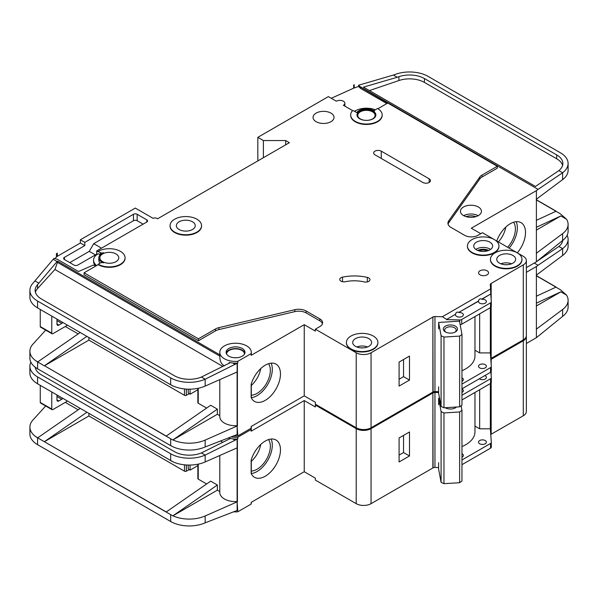 <?xml version="1.0" encoding="UTF-8"?>
<svg xmlns="http://www.w3.org/2000/svg" width="598" height="598" viewBox="0 0 598 598"><rect width="100%" height="100%" fill="white"/><g stroke="black" fill="none" stroke-linecap="round" stroke-linejoin="round"><path stroke-width="0.9" d="M445.39 331.935L445.39 331.935A7.086 4.089 180 0 1 445.39 326.149A7.086 4.089 180 0 1 455.414 326.149A7.086 4.089 180 0 1 455.414 331.935A7.086 4.089 180 0 1 445.39 331.935M454.906 332.204A5.778 3.334 0 0 0 456.177 330.118A5.778 3.334 0 0 0 454.487 327.756A5.778 3.334 0 0 0 448.194 327.031A5.778 3.334 0 0 0 444.628 330.118A5.778 3.334 0 0 0 445.899 332.204M441.085 335.717L443.97 337.063L459.63 336.091L459.63 406.827L461.962 405.16L461.962 334.424L459.503 321.163L438.618 322.457L441.085 335.717L441.085 406.453L443.97 407.799L459.63 406.827M459.63 336.091L461.962 334.424M461.962 370.693A31.5 18.187 0 0 0 474.962 355.974L474.962 316.566M438.618 386.764L438.618 393.192L441.085 406.453M438.618 322.457L438.618 328.885M443.97 337.063L443.97 407.799M40.26 326.545L51.772 333.191A1.316 0.755 120 0 0 52.041 333.789L40.537 327.143A1.316 0.755 -60 0 1 40.26 326.545L40.26 309.472M51.772 333.191L51.772 316.103M52.041 333.789A1.316 0.755 120 0 0 52.512 333.811A5.247 3.035 120 0 0 53.259 333.467L66.251 325.962A5.247 3.035 120 0 0 67.38 325.118M56.967 319.108L56.967 324.034A2.624 1.517 120 0 0 57.513 325.237A2.624 1.517 120 0 0 58.828 325.11L61.796 323.391A2.624 1.517 120 0 0 62.797 322.471M244.477 354.128A8.925 5.15 0 0 0 244.477 354.046A8.925 5.15 0 0 0 241.861 350.398A8.925 5.15 0 0 0 232.136 349.284A8.925 5.15 0 0 0 226.62 354.046A8.925 5.15 0 0 0 226.627 354.128M233.796 435.964A15.75 9.097 0 0 0 237.78 435.927L251.145 428.213A15.75 9.097 0 0 0 251.302 426.927L251.302 426.404M237.114 371.978L237.114 425.686L237.78 435.927M237.78 361.334L251.145 353.612A15.75 9.097 0 0 0 251.302 352.327A15.75 9.097 0 0 0 246.69 345.898A15.75 9.097 0 0 0 229.52 343.925A15.75 9.097 0 0 0 219.795 352.327A15.75 9.097 0 0 0 224.414 358.763A15.75 9.097 0 0 0 237.78 361.334L237.78 363.046A15.75 9.097 180 0 1 232.816 363.001L229.154 362.44L229.154 363.233M95.986 265.931L93.266 265.108L78.51 271.522L57.341 259.3L54.074 258.314L53.185 259.293L57.072 261.535L57.475 261.094L57.475 262.38L219.862 356.131L219.862 354.846A15.75 9.097 180 0 1 219.795 354.046L219.795 352.327M219.862 356.131C219.69 360.856 221.208 364.1 224.414 365.849M226.216 353.186A9.448 5.457 180 0 1 232.629 348.851A9.448 5.457 180 0 1 242.235 350.189A9.448 5.457 180 0 1 244.881 353.186M242.235 348.47A9.448 5.457 0 0 0 231.934 347.289A9.448 5.457 0 0 0 226.096 352.327A9.448 5.457 0 0 0 228.87 356.191A9.448 5.457 0 0 0 239.163 357.372A9.448 5.457 0 0 0 245.001 352.327A9.448 5.457 0 0 0 242.235 348.47M487.34 250.913A6.698 3.865 0 0 0 479.028 250.913M368.734 277.943A4.201 2.422 180 0 1 369.96 279.655A4.201 2.422 180 0 1 364.189 281.905A26.252 15.159 180 0 0 345.375 281.71A4.201 2.422 180 0 1 339.739 279.43A4.201 2.422 180 0 1 342.505 277.158A34.654 20.011 180 0 1 367.336 277.405A4.201 2.422 180 0 1 368.734 277.943M352.842 110.742L343.401 105.293A4.986 2.878 0 0 0 344.867 103.252A4.986 2.878 0 0 0 343.401 101.219A4.986 2.878 0 0 0 336.345 101.219L328.369 96.607L257.828 137.338L263.397 140.552L285.672 140.552L289.38 142.698L157.58 218.793L156.84 218.36A2.624 1.517 0 0 0 153.125 218.36L135.305 208.074L80.356 239.798L84.811 242.369L84.811 245.584L80.356 243.012L80.356 239.798M446.646 319.407L455.526 314.279L446.646 319.407L442.363 316.738L490.592 288.894L490.285 284.618A2.624 1.517 0 0 1 490.285 284.551A2.624 1.517 0 0 1 490.98 283.527L523.28 264.877A10.502 6.062 0 0 0 526.36 260.586A10.502 6.062 0 0 0 523.28 256.303L517.352 252.879A15.75 9.097 0 0 0 500.175 250.898A15.75 9.097 0 0 0 490.45 259.3A15.75 9.097 0 0 0 495.062 265.729A15.75 9.097 0 0 0 512.232 267.702A15.75 9.097 0 0 0 521.957 259.3A15.75 9.097 0 0 0 517.345 252.872L494.337 239.589A15.75 9.097 0 0 0 477.159 237.608A15.75 9.097 0 0 0 467.434 246.01A15.75 9.097 0 0 0 472.046 252.446A15.75 9.097 0 0 0 489.209 254.412A15.75 9.097 0 0 0 498.934 246.01A15.75 9.097 0 0 0 494.322 239.581L482.444 232.719L477.989 235.298A9.448 5.457 0 0 1 464.624 235.298L450.997 227.427A10.502 6.062 0 0 1 447.924 223.144A10.502 6.062 0 0 1 448.709 220.841L479.783 177.045L479.783 178.974A10.502 6.062 180 0 1 482.078 176.986L497.289 168.202L497.289 166.274L482.078 175.057A10.502 6.062 0 0 0 479.783 177.045M498.934 246.226A15.75 9.097 180 0 1 498.934 246.443A15.75 9.097 180 0 1 489.209 254.845A15.75 9.097 180 0 1 472.046 252.872A15.75 9.097 180 0 1 467.434 246.443A15.75 9.097 180 0 1 467.434 246.226M521.949 259.517A15.75 9.097 180 0 1 521.957 259.734A15.75 9.097 180 0 1 512.232 268.136A15.75 9.097 180 0 1 495.062 266.162A15.75 9.097 180 0 1 490.45 259.734A15.75 9.097 180 0 1 490.457 259.517M174.661 232.076A15.75 9.097 0 0 0 191.823 234.05A15.75 9.097 0 0 0 201.548 225.648A15.75 9.097 0 0 0 196.936 219.219A15.75 9.097 0 0 0 179.774 217.246A15.75 9.097 0 0 0 170.049 225.648A15.75 9.097 0 0 0 174.661 232.076M201.548 225.865A15.75 9.097 180 0 1 201.548 226.081A15.75 9.097 180 0 1 191.823 234.483A15.75 9.097 180 0 1 174.661 232.51A15.75 9.097 180 0 1 170.049 226.081A15.75 9.097 180 0 1 170.049 225.865M192.481 221.791A9.448 5.457 0 0 0 182.181 220.61A9.448 5.457 0 0 0 176.35 225.648A9.448 5.457 0 0 0 179.116 229.505A9.448 5.457 0 0 0 189.417 230.693A9.448 5.457 0 0 0 195.247 225.648A9.448 5.457 0 0 0 192.481 221.791M98.177 251.369L100.225 252.55A2.624 1.517 180 0 0 103.529 252.745A10.502 6.062 180 0 0 98.82 257.798A10.502 6.062 180 0 0 103.529 262.858A2.624 1.517 180 0 0 100.225 263.053L98.177 264.234A15.75 9.097 0 0 0 115.347 266.2A15.75 9.097 0 0 0 125.072 257.798A15.75 9.097 0 0 0 120.46 251.369A15.75 9.097 0 0 0 98.177 251.369L98.177 251.803L96.697 250.943L96.697 254.157L77.762 265.086A2.624 1.517 180 0 1 74.047 265.086L64.397 259.517A2.624 1.517 180 0 1 63.627 258.448A2.624 1.517 180 0 1 64.397 257.372L84.811 245.584M351.011 348.903A15.75 9.097 0 0 0 368.181 350.869A15.75 9.097 0 0 0 377.906 342.467A15.75 9.097 0 0 0 373.287 336.039A15.75 9.097 0 0 0 356.124 334.065A15.75 9.097 0 0 0 346.399 342.467A15.75 9.097 0 0 0 351.011 348.903M377.899 342.684A15.75 9.097 180 0 1 377.906 342.901A15.75 9.097 180 0 1 368.181 351.303A15.75 9.097 180 0 1 351.011 349.329A15.75 9.097 180 0 1 346.399 342.901A15.75 9.097 180 0 1 346.406 342.684M356.976 115.152A9.448 5.457 180 0 1 362.979 110.286A9.448 5.457 180 0 1 373.107 111.505A9.448 5.457 180 0 1 375.865 115.152M373.107 111.079A9.448 5.457 0 0 0 362.807 109.897A9.448 5.457 0 0 0 356.969 114.936A9.448 5.457 0 0 0 359.742 118.793A9.448 5.457 0 0 0 370.035 119.981A9.448 5.457 0 0 0 375.873 114.936A9.448 5.457 0 0 0 373.107 111.079M382.174 114.936A15.75 9.097 0 0 1 366.425 124.033A15.75 9.097 0 0 1 350.667 114.936A15.75 9.097 0 0 1 352.162 111.071A1.046 0.605 180 0 1 353.859 110.899L356.752 112.574A10.502 6.062 180 0 1 373.847 110.652A10.502 6.062 180 0 1 374.49 111.056A1.046 0.605 180 0 1 374.251 110.667A1.046 0.605 180 0 1 374.557 110.241L377.562 108.507A15.75 9.097 0 0 1 382.174 114.936L382.174 115.369A15.75 9.097 180 0 1 366.425 124.459A15.75 9.097 180 0 1 350.667 115.369A15.75 9.097 180 0 1 350.675 115.152M507.672 247.288A18.762 10.831 120 0 0 513.577 222.239M498.388 241.928A18.762 10.831 120 0 0 505.781 227.105M496.774 241.001A21.528 12.431 -60 0 1 510.288 223.719A21.528 12.431 -60 0 1 521.052 222.65A21.528 12.431 -60 0 1 517.3 252.849M509.13 248.133A21.528 12.431 120 0 0 516.164 221.694M489.867 242.153A9.448 5.457 0 0 0 479.566 240.972A9.448 5.457 0 0 0 473.736 246.01A9.448 5.457 0 0 0 476.501 249.867A9.448 5.457 0 0 0 486.802 251.055A9.448 5.457 0 0 0 492.632 246.01A9.448 5.457 0 0 0 489.867 242.153M330.963 113.119A10.502 6.062 0 0 0 319.519 111.804A10.502 6.062 0 0 0 313.038 117.402A10.502 6.062 0 0 0 316.118 121.693A10.502 6.062 0 0 0 327.555 123.001A10.502 6.062 0 0 0 334.043 117.402A10.502 6.062 0 0 0 330.963 113.119M372.547 111.826A8.664 5.001 0 0 0 363.106 110.742A8.664 5.001 0 0 0 357.761 115.369A8.664 5.001 0 0 0 360.295 118.905A8.664 5.001 0 0 0 369.736 119.989A8.664 5.001 0 0 0 375.088 115.369A8.664 5.001 0 0 0 372.547 111.826M116.005 253.941A9.448 5.457 0 0 0 105.704 252.76A9.448 5.457 0 0 0 99.866 257.798A9.448 5.457 0 0 0 102.632 261.662A9.448 5.457 0 0 0 112.932 262.843A9.448 5.457 0 0 0 118.77 257.798A9.448 5.457 0 0 0 116.005 253.941M512.89 255.443A9.448 5.457 0 0 0 502.589 254.262A9.448 5.457 0 0 0 496.751 259.3A9.448 5.457 0 0 0 499.517 263.157A9.448 5.457 0 0 0 509.817 264.346A9.448 5.457 0 0 0 515.655 259.3A9.448 5.457 0 0 0 512.89 255.443M368.831 338.61A9.448 5.457 0 0 0 358.538 337.429A9.448 5.457 0 0 0 352.7 342.467A9.448 5.457 0 0 0 355.466 346.324A9.448 5.457 0 0 0 365.767 347.513A9.448 5.457 0 0 0 371.605 342.467A9.448 5.457 0 0 0 368.831 338.61M487.086 270.767A4.986 2.878 0 0 0 481.644 270.147A4.986 2.878 0 0 0 478.564 272.808A4.986 2.878 0 0 0 480.03 274.841A4.986 2.878 0 0 0 485.464 275.469A4.986 2.878 0 0 0 488.544 272.808A4.986 2.878 0 0 0 487.086 270.767M490.592 288.894L490.764 293.939L481.883 299.067C480.037 298.439 478.923 299.082 478.542 300.996L458.868 312.35C457.022 311.73 455.908 312.373 455.526 314.279M458.868 312.35L478.542 301.205A3.939 2.272 0 0 0 478.505 301.527A3.939 2.272 0 0 0 479.656 303.134A3.939 2.272 0 0 0 483.946 303.627A3.939 2.272 0 0 0 486.383 301.527A3.939 2.272 0 0 0 485.225 299.919A3.939 2.272 0 0 0 481.883 299.277L490.764 293.939M455.526 314.496A3.939 2.272 0 0 0 455.489 314.817A3.939 2.272 0 0 0 456.64 316.424A3.939 2.272 0 0 0 460.931 316.918A3.939 2.272 0 0 0 463.36 314.817A3.939 2.272 0 0 0 462.209 313.21A3.939 2.272 0 0 0 458.868 312.567M478.355 206.998A10.502 6.062 0 0 0 466.911 205.69A10.502 6.062 0 0 0 460.43 211.288A10.502 6.062 0 0 0 463.51 215.572A10.502 6.062 0 0 0 474.954 216.887A10.502 6.062 0 0 0 481.435 211.288A10.502 6.062 0 0 0 478.355 206.998M461.962 381.292A3.939 2.272 0 0 0 463.36 379.551A3.939 2.272 0 0 0 462.209 377.943A3.939 2.272 0 0 0 461.962 377.816M485.225 364.653A3.939 2.272 0 0 0 480.934 364.16A3.939 2.272 0 0 0 478.505 366.26A3.939 2.272 0 0 0 479.656 367.875A3.939 2.272 0 0 0 483.946 368.361A3.939 2.272 0 0 0 486.383 366.26A3.939 2.272 0 0 0 485.225 364.653M251.302 395.181A18.762 10.831 120 0 0 257.08 393.372A18.762 10.831 120 0 0 268.592 379.035A18.762 10.831 120 0 0 268.539 363.711M251.302 385.448A18.762 10.831 120 0 0 260.743 368.577M265.25 365.191A21.528 12.431 -60 0 1 276.014 364.122A21.528 12.431 -60 0 1 279.311 381.375A21.528 12.431 -60 0 1 265.25 400.346A21.528 12.431 -60 0 1 254.486 401.408A21.528 12.431 -60 0 1 251.145 397.513L251.145 384.312A21.528 12.431 -60 0 1 265.25 365.191M271.126 363.158A21.528 12.431 -60 0 1 257.08 395.629A21.528 12.431 -60 0 1 251.302 397.648M88.9 337.541L88.9 340.113L184.498 395.308L184.498 388.939M198.237 402.17L198.237 388.266L198.237 403.239L206.624 408.083M166.237 436.054L44.469 365.752L166.124 436.144L210.675 405.272L217.358 409.137L217.358 414.279L219.795 415.685M65.324 326.501L78.166 333.916M232.816 363.001L235.074 364.309L237.144 363.397A2.624 1.517 0 0 0 237.406 363.263L237.406 425.851A2.624 1.517 0 0 1 237.144 425.985L205.166 440.091L205.166 446.953L237.144 434.559A2.624 1.517 180 0 0 237.406 434.425M251.145 428.213L251.145 426.494L304.233 395.846L315.37 402.275L315.37 404.203L356.214 427.779A10.502 6.062 0 0 0 371.059 427.779L432.877 392.094L432.877 316.858L433.064 391.989A2.624 1.517 0 0 1 434.955 391.585L438.618 391.668M237.406 371.836A2.624 1.517 180 0 1 237.144 371.971L205.166 386.076A26.252 15.159 180 0 1 172.927 385.912A26.252 15.159 180 0 1 170.669 384.746L172.927 385.912M237.114 425.686A15.75 9.097 180 0 1 219.795 416.634L219.795 379.618M217.358 414.279L172.927 439.926A26.252 15.159 0 0 0 205.166 440.091M229.154 362.44L229.886 362.859L201.414 377.046L205.166 379.214L205.166 386.076M235.074 364.309L205.166 379.214A26.252 15.159 0 0 1 170.669 377.891L170.669 384.746M57.475 261.094L219.862 354.846M251.302 352.327L251.302 354.046A15.75 9.097 180 0 1 251.145 355.332L304.233 324.677L304.233 395.846M125.064 258.015A15.75 9.097 180 0 1 125.072 258.231A15.75 9.097 180 0 1 115.347 266.633A15.75 9.097 180 0 1 98.177 264.66L84.071 272.808L198.424 338.827L215.497 328.967A10.502 6.062 0 0 1 218.935 327.644L294.799 309.704A10.502 6.062 0 0 1 306.206 311.027L319.825 318.891A9.448 5.457 0 0 1 322.599 322.748A9.448 5.457 0 0 1 319.825 326.605L315.37 329.177L315.37 331.113L304.233 324.677M319.825 318.891L319.825 320.82A9.448 5.457 180 0 1 322.449 323.712M319.825 320.82L306.206 312.956A10.502 6.062 180 0 0 294.799 311.633L218.935 329.573A10.502 6.062 180 0 0 215.497 330.896L198.424 340.755L198.424 338.827M84.071 272.808L84.071 274.736L198.424 340.755M237.406 363.263L237.78 363.046M222.792 366.402L54.919 269.481L37.562 288.557A21.005 12.124 0 0 0 35.417 292.273M197.856 389.739L190.067 394.239L190.067 389.178M190.067 394.239L189.327 393.805A2.624 1.517 -120 0 1 188.213 392.737L188.213 389.178M189.147 393.693L186.359 395.308A1.316 0.755 180 0 1 184.498 395.308M480.77 233.683L471.306 228.219L536.391 190.642L536.391 261.804L526.36 267.605M490.98 358.441L523.28 339.896A10.502 6.062 0 0 0 526.36 335.613L526.36 260.586M490.98 307.23L490.98 358.546A2.624 1.517 0 0 0 490.756 358.71M433.064 316.962A2.624 1.517 0 0 1 434.955 316.559L442.363 316.738M446.646 319.624L459.757 319.937A2.624 1.517 0 0 0 461.723 319.496L490.539 302.857A2.624 1.517 0 0 0 491.309 301.781A2.624 1.517 0 0 0 491.302 301.721L490.764 294.149M490.345 307.686L490.345 352.917L479.663 352.917L479.663 313.853M461.962 384.088L490.539 367.591A2.624 1.517 0 0 0 491.309 366.522A2.624 1.517 0 0 0 491.302 366.454L490.345 352.917M461.723 319.496L461.723 324.206A2.624 1.517 180 0 1 460.146 324.647M461.723 324.206L490.539 307.574A2.624 1.517 180 0 0 491.309 306.497A2.624 1.517 180 0 0 491.302 306.438L491.302 301.848M377.921 108.724L387.766 103.043L497.289 166.274M146.816 219.862L146.816 222.008A2.624 1.517 180 0 0 147.586 220.931A2.624 1.517 180 0 0 146.816 219.862L137.166 214.286A2.624 1.517 180 0 0 133.451 214.286L84.811 242.369M146.816 222.008L96.697 250.943M315.37 329.177L356.214 352.76A10.502 6.062 0 0 0 371.059 352.76L432.877 317.067M374.961 154.807A4.463 2.579 180 0 1 373.653 152.983A4.463 2.579 180 0 1 376.411 150.606A4.463 2.579 180 0 1 381.27 151.159L429.162 178.817A4.463 2.579 180 0 1 430.47 180.633A4.463 2.579 180 0 1 427.72 183.018A4.463 2.579 180 0 1 422.853 182.457L374.961 154.807M97.123 254.404L96.697 254.157M54.994 258.59L56.406 257.035A5.247 3.035 180 0 1 57.341 256.303L80.356 243.012M100.135 254.86L98.177 253.731A15.75 9.097 0 0 0 93.565 260.16L93.565 261.446A15.75 9.097 0 0 0 95.456 265.766M375.327 109.793A15.75 9.097 0 0 0 354.562 111.31M251.145 353.612L251.145 355.332M93.565 260.16A15.75 9.097 0 0 0 96.637 265.549M56.406 253.821L57.341 253.089A5.247 3.035 0 0 0 56.406 253.821L56.406 257.035M45.687 330.118L32.912 344.171A26.252 15.159 0 0 0 29.9 351.213A26.252 15.159 0 0 0 35.574 360.624L37.779 361.887M53.185 259.293L32.912 283.295A26.252 15.159 0 0 0 29.9 290.336A26.252 15.159 0 0 0 37.592 301.056L170.669 377.891M57.341 253.089L57.341 256.303M257.828 137.338L257.828 160.914M536.391 261.804L562.621 240.493A26.252 15.159 180 0 0 568.1 231.224L568.1 224.362A26.252 15.159 0 0 0 566.553 219.242L560.408 213.852L555.953 211.281L536.279 220.37M354.218 84.744A5.247 3.035 0 0 0 353.657 84.968L354.218 84.744L354.218 87.958L358.598 86.471L360.601 88.429L386.839 103.574M555.953 211.281L554.182 212.096M35.574 360.624L37.667 361.977L80.192 332.51M44.484 365.759L88.9 340.113M198.237 403.239A1.316 0.755 180 0 1 197.856 402.701L197.856 388.349M37.592 301.056L37.592 307.918L172.807 385.979M205.166 446.953A26.252 15.159 180 0 1 170.669 445.622L37.592 368.794A26.252 15.159 180 0 1 29.9 358.075L29.9 351.213M37.592 307.918L35.574 306.61A26.252 15.159 180 0 1 29.9 297.199L29.9 290.336M568.1 163.486A26.252 15.159 0 0 0 560.408 152.774L428.146 76.409A26.252 15.159 0 0 0 396.235 74.07L393.379 75.049L397.214 77.262L398.903 76.686A21.005 12.124 180 0 1 424.43 78.555L556.701 154.912A21.005 12.124 180 0 1 562.853 163.486A21.005 12.124 180 0 1 558.868 170.587L562.621 172.755A26.252 15.159 0 0 0 568.1 163.486L568.1 170.348A26.252 15.159 180 0 1 562.621 179.617L536.391 199.216M566.553 219.242L560.864 215.953L536.279 230.148M568.1 224.362A26.252 15.159 0 0 1 562.621 233.631L536.391 253.231M201.414 377.046A21.005 12.124 180 0 1 174.377 375.746L41.299 298.91A21.005 12.124 180 0 1 35.147 290.336A21.005 12.124 180 0 1 37.562 284.7L57.072 261.535M35.013 280.978L38.907 283.22M389.44 104.007L360.601 87.144L358.598 85.215L358.598 86.471M360.011 86.561L538.088 189.372L536.391 190.642M562.621 179.617L562.621 172.755L538.088 189.372M558.868 170.587L535.464 186.456L363.427 87.136L397.214 77.262M393.379 75.049L358.598 85.215M461.962 388.805L490.539 372.307A2.624 1.517 0 0 0 491.309 371.238A2.624 1.517 0 0 0 491.302 371.171L491.302 366.581M536.279 199.717L555.953 211.072M170.669 445.622L170.669 438.768L172.807 439.993L166.124 436.144M86.874 336.368L44.349 365.827L37.667 361.969M490.98 283.527L490.98 297.191M491.167 283.415L491.167 299.777M491.167 306.991L491.167 358.441M353.657 84.968L353.657 88.183A5.247 3.035 180 0 1 354.218 87.958M331.262 98.281L353.657 88.183M263.397 140.552L263.397 157.7M285.672 140.552L285.672 144.836M399.09 386.091L399.09 362.082L409.488 356.079L409.488 380.089L399.09 386.091M536.279 199.852L555.819 211.139M536.279 199.867L555.819 211.154M479.783 178.974L448.709 222.77A10.502 6.062 180 0 0 448.059 224.108M474.962 350.204L479.663 352.917M562.583 165.422A21.005 12.124 0 0 0 556.701 158.776L424.43 82.412A21.005 12.124 0 0 0 398.903 80.543L369.415 90.59M54.919 269.481L57.475 262.38M560.864 215.953L536.279 227.315M172.807 439.993L217.358 409.137M100.135 263.105A10.502 6.062 180 0 1 98.82 260.16L98.82 257.798M98.177 264.234L98.177 264.66M360.601 87.144L360.601 88.429M143.101 224.145L137.166 220.722A2.624 1.517 0 0 0 133.451 220.722L93.722 243.655L101.518 248.155M93.722 243.655L89.266 251.369L69.779 262.627M89.266 251.369L95.396 254.905M399.09 379.229L403.545 376.658L403.545 359.51M403.545 376.658L409.488 380.089M40.26 402.424L51.772 409.069A1.316 0.755 120 0 0 52.041 409.667L40.537 403.022A1.316 0.755 -60 0 1 40.26 402.424L40.26 385.351M51.772 409.069L51.772 391.989M52.041 409.667A1.316 0.755 120 0 0 52.512 409.69A5.247 3.035 120 0 0 53.259 409.346L66.251 401.849A5.247 3.035 120 0 0 67.38 400.996M56.967 394.986L56.967 399.92A2.624 1.517 120 0 0 57.513 401.116A2.624 1.517 120 0 0 58.828 400.989L61.796 399.27A2.624 1.517 120 0 0 62.797 398.35M456.483 407.021A7.086 4.089 180 0 1 455.414 407.821A7.086 4.089 180 0 1 445.39 407.821L445.39 407.821A7.086 4.089 180 0 1 445.226 407.724M445.45 407.709A5.778 3.334 0 0 0 445.899 408.083M438.618 404.764L438.618 398.335L441.085 411.596L443.97 412.941L459.63 411.977L459.63 482.713L461.962 481.039L461.962 410.303L461.118 405.765M459.63 411.977L461.962 410.303M461.962 446.571A31.5 18.187 0 0 0 474.962 431.853L474.962 392.445M438.618 462.643L438.618 469.071L441.085 482.332L443.97 483.677L459.63 482.713M441.085 411.596L441.085 482.332M443.97 412.941L443.97 483.677M454.906 408.083A5.778 3.334 0 0 0 455.878 407.066M438.618 398.335L439.56 398.275M233.796 511.843A15.75 9.097 0 0 0 237.78 511.806L251.145 504.092A15.75 9.097 0 0 0 251.302 502.806L251.302 502.283M237.114 447.865L237.114 501.565L237.78 511.806M231.217 436.951A15.75 9.097 0 0 0 237.78 437.213L237.78 438.925A15.75 9.097 180 0 1 232.816 438.88L229.154 438.319L229.154 439.111M354.233 426.643A15.75 9.097 180 0 1 351.011 425.208A15.75 9.097 180 0 1 348.529 423.347M461.962 392.438A3.939 2.272 0 0 0 463.36 390.696A3.939 2.272 0 0 0 462.209 389.089A3.939 2.272 0 0 0 461.962 388.962M479.312 378.788A3.939 2.272 0 0 0 479.656 379.02A3.939 2.272 0 0 0 483.946 379.513A3.939 2.272 0 0 0 486.383 377.413A3.939 2.272 0 0 0 485.225 375.806A3.939 2.272 0 0 0 484.829 375.604M461.962 457.171A3.939 2.272 0 0 0 463.36 455.437A3.939 2.272 0 0 0 462.209 453.83A3.939 2.272 0 0 0 461.962 453.695M485.225 440.539A3.939 2.272 0 0 0 480.934 440.046A3.939 2.272 0 0 0 478.505 442.146A3.939 2.272 0 0 0 479.656 443.753A3.939 2.272 0 0 0 483.946 444.247A3.939 2.272 0 0 0 486.383 442.146A3.939 2.272 0 0 0 485.225 440.539M251.302 471.06A18.762 10.831 120 0 0 257.08 469.251A18.762 10.831 120 0 0 268.592 454.914A18.762 10.831 120 0 0 268.539 439.59M251.302 461.335A18.762 10.831 120 0 0 260.743 444.456M265.25 441.07A21.528 12.431 -60 0 1 276.014 440.008A21.528 12.431 -60 0 1 279.311 457.253A21.528 12.431 -60 0 1 265.25 476.225A21.528 12.431 -60 0 1 254.486 477.294A21.528 12.431 -60 0 1 251.145 473.392L251.145 460.191A21.528 12.431 -60 0 1 265.25 441.07M271.126 439.044A21.528 12.431 -60 0 1 257.08 471.508A21.528 12.431 -60 0 1 251.302 473.534M88.9 413.42L88.9 415.991L184.498 471.187L184.498 464.818M198.237 478.049L198.237 464.145L198.237 479.118L206.624 483.961M217.358 490.158L172.927 515.812A26.252 15.159 0 0 0 205.166 515.969L205.166 522.831A26.252 15.159 180 0 1 170.669 521.508L170.669 514.646L172.807 515.88L166.124 512.015L210.675 481.158L217.358 485.015L217.358 490.158L219.795 491.571M65.324 402.379L78.166 409.794M232.816 438.88L235.074 440.188L237.144 439.276A2.624 1.517 0 0 0 237.406 439.141L237.406 501.737A2.624 1.517 0 0 1 237.144 501.864L205.166 515.969M237.406 510.311A2.624 1.517 180 0 1 237.144 510.438L205.166 522.831M251.145 504.092L251.145 502.38L304.233 471.725L315.37 478.153L315.37 480.082L356.214 503.666A10.502 6.062 0 0 0 371.059 503.666L432.877 467.972L432.877 392.737L433.064 467.868A2.624 1.517 0 0 1 434.955 467.464L438.618 467.554M237.406 447.715A2.624 1.517 180 0 1 237.144 447.85L205.166 461.955A26.252 15.159 180 0 1 172.927 461.791A26.252 15.159 180 0 1 170.669 460.632L172.927 461.791M237.114 501.565A15.75 9.097 180 0 1 219.795 492.513L219.795 455.504M229.154 438.319L229.886 438.745L201.414 452.925L205.166 455.093L205.166 461.955M235.074 440.188L205.166 455.093A26.252 15.159 0 0 1 170.669 453.77L170.669 460.632M237.78 437.213L251.145 429.499A15.75 9.097 0 0 0 251.302 428.213L251.302 429.925A15.75 9.097 180 0 1 251.145 431.21L304.233 400.563L304.233 471.725M316.118 404.629L315.37 405.063L315.37 406.991L304.233 400.563M237.406 439.141L237.78 438.925M35.626 367.523A21.005 12.124 0 0 0 35.417 368.151M197.856 465.625L190.067 470.118L190.067 465.057M190.067 470.118L189.327 469.692A2.624 1.517 -120 0 1 188.213 468.615L188.213 465.057M189.147 469.58L186.359 471.187A1.316 0.755 180 0 1 184.498 471.187M526.36 272.314L536.391 266.521L536.391 337.691L526.36 343.484M490.98 434.32L523.28 415.782A10.502 6.062 0 0 0 526.36 411.491L526.36 336.472A10.502 6.062 0 0 0 526.33 336.039M490.98 383.109L490.98 434.432A2.624 1.517 0 0 0 490.756 434.589M433.064 392.841A2.624 1.517 0 0 1 434.955 392.445L438.618 392.527M461.962 395.233L490.539 378.736A2.624 1.517 0 0 0 491.309 377.667A2.624 1.517 0 0 0 491.302 377.6L490.906 372.038M490.345 383.565L490.345 428.796L479.663 428.796L479.663 389.732M461.962 459.967L490.539 443.469A2.624 1.517 0 0 0 491.309 442.4A2.624 1.517 0 0 0 491.302 442.341L490.345 428.796M461.962 399.95L490.539 383.453A2.624 1.517 180 0 0 491.309 382.384A2.624 1.517 180 0 0 491.302 382.316L491.302 377.727M526.36 336.472A10.502 6.062 0 0 1 523.28 340.755L490.98 359.405A2.624 1.517 0 0 0 490.809 359.525M315.37 405.063L356.214 428.639A10.502 6.062 0 0 0 371.059 428.639L432.877 392.953M251.145 429.499L251.145 431.21M45.687 406.005L32.912 420.05A26.252 15.159 0 0 0 29.9 427.099A26.252 15.159 0 0 0 35.574 436.51L37.779 437.766M536.391 337.691L562.621 316.372A26.252 15.159 180 0 0 568.1 307.103L568.1 300.248A26.252 15.159 0 0 0 566.553 295.12L560.408 289.731L555.953 287.16L536.279 296.249M555.953 287.16L554.182 287.982M35.574 436.51L37.667 437.856L80.192 408.397M166.124 512.015L44.349 441.705L166.237 511.933M44.484 441.638L88.9 415.991M198.237 479.118A1.316 0.755 180 0 1 197.856 478.587L197.856 464.227M30.864 362.149A26.252 15.159 0 0 0 29.9 366.223A26.252 15.159 0 0 0 37.592 376.942L37.592 383.796L172.957 461.805M37.592 383.796L35.574 382.488A26.252 15.159 180 0 1 29.9 373.077L29.9 366.223M562.778 240.374A21.005 12.124 180 0 1 558.868 246.473L562.621 248.633A26.252 15.159 0 0 0 568.1 239.372L568.1 246.226A26.252 15.159 180 0 1 562.621 255.496L536.391 275.095M566.553 295.12L560.864 291.839L536.279 306.034M568.1 300.248A26.252 15.159 0 0 1 562.621 309.51L536.391 329.117M201.414 452.925A21.005 12.124 180 0 1 174.377 451.625L41.299 374.797A21.005 12.124 180 0 1 35.222 367.224M37.592 376.942L170.669 453.77M568.1 239.372A26.252 15.159 0 0 0 567.136 235.298M534.253 263.045L538.088 265.258L536.391 266.521M562.621 255.496L562.621 248.633L538.088 265.258M558.868 246.473L537.819 260.743M461.962 464.683L490.539 448.186A2.624 1.517 0 0 0 491.309 447.117A2.624 1.517 0 0 0 491.302 447.05L491.302 442.46M536.279 275.596L555.953 286.958M37.592 437.811L37.592 444.673A26.252 15.159 180 0 1 29.9 433.954L29.9 427.099M37.592 444.673L170.669 521.508M217.358 485.015L172.927 515.812M86.874 412.254L44.349 441.705L37.667 437.848M490.98 359.405L490.98 361.925M490.98 371.963L490.98 373.07M491.167 359.293L491.167 364.511M491.167 371.724L491.167 375.656M491.167 382.87L491.167 434.32M399.09 461.97L399.09 437.96L409.488 431.965L409.488 455.968L399.09 461.97M536.279 275.73L555.819 287.018M536.279 275.753L555.819 287.033M474.962 426.082L479.663 428.796M562.583 241.3A21.005 12.124 0 0 0 562.382 240.688M560.864 291.839L536.279 303.201M399.09 455.115L403.545 452.536L403.545 435.389M403.545 452.536L409.488 455.968M251.302 428.213A15.75 9.097 0 0 0 251.265 427.57M56.967 320.603L61.796 323.391M56.967 324.034L58.828 325.11M500.862 263.8A9.448 5.457 180 0 1 511.544 263.8M507.306 264.72A8.14 4.702 0 0 0 505.101 264.72M356.812 346.975A9.448 5.457 180 0 1 367.493 346.975M363.255 347.887A8.14 4.702 0 0 0 361.05 347.887M463.697 215.684A10.502 6.062 180 0 1 478.168 215.684M475.814 216.655A9.187 5.307 0 0 0 466.051 216.655M234.252 357.731A8.925 5.15 180 0 1 236.845 357.731M475.836 249.441A9.448 5.457 180 0 1 489.867 249.015A9.448 5.457 180 0 1 490.532 249.441M488.656 250.465A8.14 4.702 0 0 0 477.72 250.465M186.359 389.096L186.359 395.308M434.955 316.559L434.955 391.585M459.757 319.937L459.757 322.554M490.539 302.857L490.539 307.574M356.214 352.76L356.214 427.779M490.539 367.591L490.539 372.307M562.621 233.631L562.621 240.493M37.592 361.932L37.592 368.794M237.144 425.985L237.144 434.559M237.144 363.397L237.144 371.971M523.28 264.877L523.28 339.896M371.059 352.76L371.059 427.779M424.43 78.555L424.43 82.412M556.701 154.912L556.701 158.776M398.903 76.686L398.903 80.543M37.562 284.7L37.562 288.557M100.225 252.55L100.225 254.77M137.166 214.286L137.166 220.722M133.451 214.286L133.451 220.722M64.397 257.372L64.397 259.517M306.206 311.027L306.206 312.956M294.799 309.704L294.799 311.633M218.935 327.644L218.935 329.573M215.497 328.967L215.497 330.896M482.078 175.057L482.078 176.986M448.709 220.841L448.709 222.77M367.336 277.405L367.336 281.905M342.505 277.158L342.505 281.71M381.27 151.159L381.27 158.448M429.162 178.817L429.162 182.457M56.967 396.489L61.796 399.27M56.967 399.92L58.828 400.989M222.792 442.281L220.61 441.025M186.359 464.975L186.359 471.187M434.955 392.445L434.955 467.464M490.539 378.736L490.539 383.453M356.214 428.639L356.214 503.666M490.539 443.469L490.539 448.186M562.621 309.51L562.621 316.372M237.144 501.864L237.144 510.438M237.144 439.276L237.144 447.85M523.28 340.755L523.28 415.782M371.059 428.639L371.059 503.666M498.934 246.01L498.934 246.443M521.957 259.3L521.957 259.734M201.548 225.648L201.548 226.081M377.906 342.467L377.906 342.901M491.309 301.781L491.309 306.497M491.309 366.522L491.309 371.238M350.667 114.936L350.667 115.369M346.399 342.467L346.399 342.901M125.072 257.798L125.072 258.231M170.049 225.648L170.049 226.081M490.45 259.3L490.45 259.734M467.434 246.01L467.434 246.443M344.867 103.252L344.867 106.138M251.302 383.789L251.302 397.857M491.309 377.667L491.309 382.384M491.309 442.4L491.309 447.117M251.302 459.668L251.302 473.736"/></g></svg>
